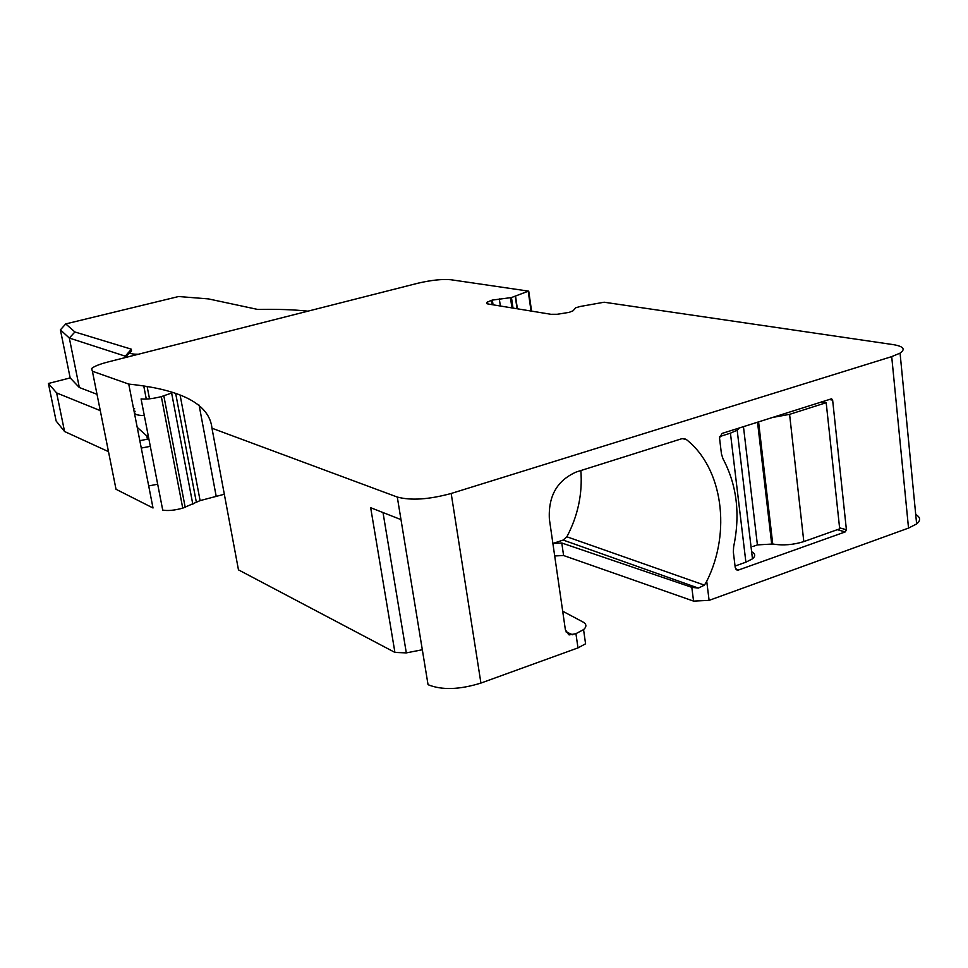 <?xml version="1.0" encoding="UTF-8"?>
<svg xmlns="http://www.w3.org/2000/svg" width="968" height="968" viewBox="0 0 968 968"><rect width="100%" height="100%" fill="white"/><g stroke="black" fill="none" stroke-linecap="round" stroke-linejoin="round"><path stroke-width="1.45" d="M383.013 512.556L406.318 652.892L394.92 652.42L238.467 569.862L211.968 428.219L397.291 497.056C411.013 500.71 428.981 499.512 451.185 493.474L891.71 356.623L908.529 528.08L709.108 600.366L706.725 581.284C731.385 532.315 722.854 468.318 686.421 439.593L684.279 438.577L681.75 438.734L576.359 471.961C557.144 480.382 548.154 496.112 549.376 519.175L565.397 629.926L569.208 634.899L575.936 633.665L577.981 647.894L585.579 643.805L583.559 629.624C586.826 626.647 586.632 624.106 582.966 622L562.686 611.207M577.981 647.894L480.927 683.069C459.401 689.748 441.771 690.281 428.05 684.691L397.291 497.056M908.529 528.08L916.635 523.942C920.858 520.433 920.556 517.287 915.728 514.528M554.7 555.959L563.582 555.523L693.56 601.104L709.108 600.366M563.582 555.523L561.791 543L552.885 543.471L563.17 540.059L566.873 536.78L704.45 585.144L698.327 588.096L563.17 540.059M580.861 470.545C582.615 493.704 577.944 515.787 566.873 536.78M561.791 543L691.805 587.322L698.327 588.096M706.725 581.284L704.45 585.144M736.866 569.983L735.232 567.587L733.345 552.05L733.635 546.823C740.435 514.298 736.878 484.92 722.951 458.687L721.45 453.944L719.514 437.935L722.043 433.434L831.585 398.792L832.637 400.135L846.407 529.75L839.583 527.85M837.308 529.69L845.221 531.916L846.407 529.75M845.221 531.916L738.548 569.995L735.765 569.075M737.12 570.067L738.548 569.995M891.71 356.623L900.071 353.126C905.758 349.182 903.495 346.35 893.283 344.632L604.141 302.222L580.207 306.481L575.694 307.788L573.044 310.801L569.172 312.361L557.205 314.273L550.937 314.298L487.727 303.94L487.436 301.992L486.614 302.766L487.727 303.94M575.936 633.665L583.559 629.624M148.201 435.539L146.797 435.927L147.426 439.097M211.968 428.219C209.499 404.237 181.766 389.523 128.744 384.09L92.396 371.24L91.585 368.566C94.017 366.376 99.559 364.162 108.186 361.923L417.837 283.237C431.184 280.139 442.17 278.966 450.81 279.728L528.455 291.114L511.467 297.551L492.349 300.092L487.436 301.992M128.744 384.09L153.017 507.994L116.027 489.288L92.396 371.24M224.382 494.237L200.098 500.613L182.746 508.152C174.567 510.366 167.9 511.019 162.721 510.1L141.074 398.925C146.253 399.457 153.005 398.695 161.329 396.626L172.764 392.633M394.92 652.42L370.671 507.716L400.994 519.61M406.318 652.892L422.326 649.746M108.186 451.499L64.566 431.51L56.132 421.007L48.4 383.473L70.168 377.919L79.328 387.502L96.703 394.17M137.214 427.324L146.797 435.927M307.969 311.164C293.631 309.627 276.896 309.046 257.742 309.445L208.471 298.906L178.62 296.523L65.727 323.917L74.911 331.988L131.358 349.182L131.491 350.985C128.708 353.247 131.031 354.336 138.436 354.24M74.911 331.988L69.321 338.05L125.973 356.393M65.727 323.917L60.403 329.858L69.321 338.05L79.328 387.502M133.487 408.29L134.625 408.726M99.97 410.493L56.64 392.935L48.4 383.473M135.121 411.267C133.245 413.965 136.319 415.405 144.329 415.611M56.64 392.935L64.566 431.51M60.403 329.858L70.168 377.919M148.697 485.936L157.675 484.218M150.306 446.345L141.28 448.063M139.84 440.694L148.854 438.891M124.448 357.785L130.438 352.025M758.573 421.842L772.742 544.016L757.412 544.899L753.031 546.436M821.638 401.829L826.188 402.712L839.692 528.843L803.815 541.596L789.585 414.352L772.125 417.535M772.742 544.016C783.003 545.686 793.361 544.875 803.815 541.596M719.551 436.629L730.441 433.168L745.892 562.19L752.475 558.839C755.681 556.104 755.403 553.732 751.628 551.724M745.892 562.19L735.051 566.05M730.441 433.168L737.18 430.191L739.37 427.941M826.188 402.712L789.585 414.352M691.805 587.322L693.56 601.104M451.185 493.474L480.927 683.069M182.746 508.152L161.329 396.626M185.215 507.426L163.846 395.96M192.826 504.304L171.651 393.189M196.335 502.162L175.692 393.565M200.098 500.613L180.108 395.138M216.118 495.918L199.093 405.108M486.747 303.649L486.614 302.766M492.216 304.666L491.575 300.298M493.051 304.811L492.349 300.092M500.347 306.009L499.306 298.858M511.951 307.909L510.475 297.721M513.004 308.078L511.467 297.551M517.057 308.744L515.291 296.535M517.384 308.792L515.593 296.438M528.286 291.719L531.045 311.031M572.778 634.802L565.941 631.838M682.295 438.589L686.421 439.593M832.637 400.135L829.116 399.457M131.358 349.182L125.574 355.825L125.731 356.635M149.508 398.816L147.16 386.668M143.784 386.111L146.301 399.07M757.412 544.899L743.46 426.634M771.653 543.786L757.533 422.169M916.635 523.942L900.071 353.126M487.545 301.895L487.86 303.952M528.77 291.477L531.577 311.127M568.325 634.524L569.208 634.899M752.475 558.839L737.18 430.191"/></g></svg>
